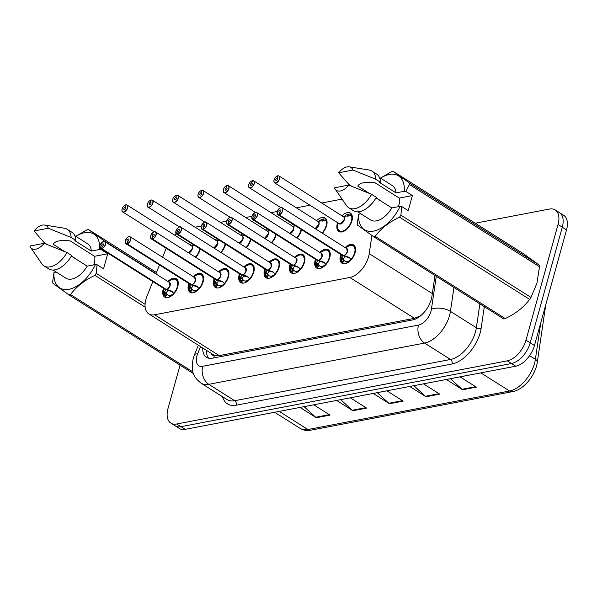 <?xml version="1.0" encoding="UTF-8"?>
<svg xmlns="http://www.w3.org/2000/svg" width="597" height="597" viewBox="0 0 597 597"><rect width="100%" height="100%" fill="white"/><g stroke="black" fill="none" stroke-linecap="round" stroke-linejoin="round"><path stroke-width="0.9" d="M215.33 239.994A10.843 6.157 122.3 0 1 216.86 238.666M225.524 244.143A10.843 6.157 122.3 0 1 225.293 245.083A10.843 6.157 122.3 0 1 221.047 252.546M240.658 235.158A10.843 6.157 122.3 0 1 242.188 233.823M250.852 239.3A10.843 6.157 122.3 0 1 250.621 240.248A10.843 6.157 122.3 0 1 246.374 247.703M265.986 230.315A10.843 6.157 122.3 0 1 267.516 228.987M276.18 234.464A10.843 6.157 122.3 0 1 275.948 235.405A10.843 6.157 122.3 0 1 271.702 242.867M291.314 225.479A10.843 6.157 122.3 0 1 292.843 224.144M301.507 229.621A10.843 6.157 122.3 0 1 301.276 230.569A10.843 6.157 122.3 0 1 297.03 238.024M316.641 220.636A10.843 6.157 122.3 0 1 325.089 217.965A10.843 6.157 122.3 0 1 326.604 225.726A10.843 6.157 122.3 0 1 322.358 233.188M341.969 215.801A10.843 6.157 122.3 0 1 350.409 213.122A10.843 6.157 122.3 0 1 351.932 220.89A10.843 6.157 122.3 0 1 338.827 231.449A10.843 6.157 122.3 0 1 337.305 223.681A10.843 6.157 122.3 0 1 337.626 222.674M190.003 244.837A10.843 6.157 122.3 0 1 191.533 243.501M200.196 248.979A10.843 6.157 122.3 0 1 199.965 249.927A10.843 6.157 122.3 0 1 195.719 257.382M193.182 276.627A10.843 6.157 122.3 0 1 201.622 273.948A10.843 6.157 122.3 0 1 203.144 281.717A10.843 6.157 122.3 0 1 190.04 292.276A10.843 6.157 122.3 0 1 188.518 284.508A10.843 6.157 122.3 0 1 188.831 283.5M218.509 271.784A10.843 6.157 122.3 0 1 226.95 269.105A10.843 6.157 122.3 0 1 228.472 276.874A10.843 6.157 122.3 0 1 215.368 287.441A10.843 6.157 122.3 0 1 213.845 279.672A10.843 6.157 122.3 0 1 214.159 278.657M243.837 266.949A10.843 6.157 122.3 0 1 252.277 264.27A10.843 6.157 122.3 0 1 253.8 272.038A10.843 6.157 122.3 0 1 240.695 282.597A10.843 6.157 122.3 0 1 239.173 274.829A10.843 6.157 122.3 0 1 239.487 273.822M269.165 262.105A10.843 6.157 122.3 0 1 277.605 259.426A10.843 6.157 122.3 0 1 279.127 267.195A10.843 6.157 122.3 0 1 266.023 277.762A10.843 6.157 122.3 0 1 264.501 269.993A10.843 6.157 122.3 0 1 264.814 268.978M294.493 257.27A10.843 6.157 122.3 0 1 302.933 254.591A10.843 6.157 122.3 0 1 304.455 262.359A10.843 6.157 122.3 0 1 291.351 272.919A10.843 6.157 122.3 0 1 289.829 265.15A10.843 6.157 122.3 0 1 290.142 264.143M319.82 252.427A10.843 6.157 122.3 0 1 328.26 249.747A10.843 6.157 122.3 0 1 329.783 257.516A10.843 6.157 122.3 0 1 316.671 268.083A10.843 6.157 122.3 0 1 315.156 260.314A10.843 6.157 122.3 0 1 315.47 259.299M345.141 247.591A10.843 6.157 122.3 0 1 353.588 244.912A10.843 6.157 122.3 0 1 355.111 252.68A10.843 6.157 122.3 0 1 341.999 263.24A10.843 6.157 122.3 0 1 340.484 255.471A10.843 6.157 122.3 0 1 340.797 254.464M167.854 281.463A10.843 6.157 122.3 0 1 176.294 278.784A10.843 6.157 122.3 0 1 177.816 286.553A10.843 6.157 122.3 0 1 164.712 297.119A10.843 6.157 122.3 0 1 163.19 289.351A10.843 6.157 122.3 0 1 163.503 288.336M152.839 281.597L147.004 296.142A20.328 11.544 -57.7 0 0 145.929 299.321A20.328 11.544 -57.7 0 0 148.78 313.88A20.328 11.544 -57.7 0 0 154.63 314.768L349.827 277.471A20.328 11.544 -57.7 0 0 369.215 253.688L371.894 235.502M211.331 353.431A6.776 3.851 -57.7 0 0 214.39 355.387L214.636 355.342A20.328 11.544 122.3 0 1 213.368 354.715L148.78 313.88M422.146 314.418A20.328 11.544 122.3 0 1 419.684 316.156L419.922 316.111A6.776 3.851 -57.7 0 0 420.333 316.014M214.636 355.342L219.256 355.625L414.452 318.328L419.684 316.156M166.175 248.322L162.585 257.285M159.511 264.956L155.914 273.919M176.108 233.621A20.328 11.544 -57.7 0 0 174.54 235.061M342.044 199.107L321.708 202.995M310.022 205.226L296.381 207.831M277.277 211.487L271.053 212.674M251.949 216.323L245.725 217.509M226.621 221.166L220.397 222.353M201.293 226.002L195.07 227.188M475.279 223.226L549.337 209.069A20.328 11.544 122.3 0 1 555.188 209.957A20.328 11.544 122.3 0 1 558.038 224.517L525.972 340.156L530.218 342.835A20.328 11.544 122.3 0 1 511.487 363.528L180.951 426.683A20.328 11.544 122.3 0 1 175.1 425.795A20.328 11.544 122.3 0 0 180.951 426.683L511.487 363.528A20.328 11.544 122.3 0 0 530.218 342.835L562.284 227.203L530.218 342.835L534.457 345.521A20.328 11.544 122.3 0 1 515.733 366.207L185.197 429.362A20.328 11.544 122.3 0 1 179.346 428.482L170.854 423.116A20.328 11.544 122.3 0 1 168.003 408.549L180.048 365.14M555.188 209.957L559.434 212.636A20.328 11.544 122.3 0 1 562.284 227.203A20.328 11.544 122.3 0 0 559.434 212.636L563.672 215.323A20.328 11.544 122.3 0 1 566.531 229.882L534.457 345.521M450.407 378.692L461.988 389.281A5.418 3.94 79.2 0 0 462.623 389.766L476.339 387.147L460.048 376.849M446.332 379.468L462.623 389.766M413.833 385.677L425.415 396.266A5.418 3.94 79.2 0 0 426.049 396.759L439.765 394.132L423.474 383.834M409.758 386.46L426.049 396.759M304.112 406.647L315.694 417.236A5.418 3.94 79.2 0 0 316.328 417.721L330.044 415.102L313.753 404.803M300.037 407.423L316.328 417.721M340.686 399.654L352.267 410.243A5.418 3.94 79.2 0 0 352.902 410.729L366.618 408.109L350.327 397.811M336.611 400.43L352.902 410.729M377.259 392.669L388.841 403.259A5.418 3.94 79.2 0 0 389.475 403.744L403.191 401.124L386.901 390.826M373.185 393.445L389.475 403.744M202.749 348.006A20.328 11.544 -57.7 0 0 206.472 357.312A20.328 11.544 -57.7 0 0 212.323 358.193L412.564 319.932A20.328 11.544 -57.7 0 0 431.952 296.149L434.989 275.493M208.562 358.178A20.328 11.544 122.3 0 1 206.525 350.387M525.972 340.156A20.328 11.544 122.3 0 1 507.249 360.842L176.712 423.997A20.328 11.544 122.3 0 1 170.854 423.116M164.182 295.336L163.787 289.843A9.91 5.627 122.3 0 0 164.13 295.09L164.317 295.5A10.164 5.769 -57.7 0 1 164.309 295.485L164.496 291.776L166.123 289.523L167.705 290.329M166.324 289.448L170.727 290.59L174.123 293.62M102.878 241.778A4.067 2.306 122.3 0 1 104.878 241.651A4.067 2.306 122.3 0 1 105.445 244.569A4.067 2.306 122.3 0 1 101.826 248.68L101.759 248.501A3.933 2.231 -57.7 0 0 105.266 244.524A3.933 2.231 -57.7 0 0 103.58 241.539A3.933 2.231 -57.7 0 0 99.96 245.539A3.933 2.231 -57.7 0 0 101.527 248.546L101.587 248.725A4.067 2.306 122.3 0 1 100.535 248.524L165.033 289.299A4.067 2.306 -57.7 0 0 166.085 289.5L166.123 289.523M101.826 248.68L166.324 289.455A4.067 2.306 -57.7 0 0 169.944 285.344A4.067 2.306 -57.7 0 0 169.376 282.426A4.067 2.306 122.3 0 1 169.757 285.918A4.067 2.306 122.3 0 1 166.69 289.336M101.587 248.725L165.667 289.038M101.527 248.546L102.236 246.24A1.358 0.769 122.3 0 1 101.886 246.173A1.358 0.769 122.3 0 1 101.699 245.203A1.358 0.769 122.3 0 1 103.333 243.882A1.358 0.769 122.3 0 1 103.527 244.86A1.358 0.769 122.3 0 1 102.318 246.225L101.759 248.501M178.279 283.881A10.164 5.769 -57.7 0 0 176.406 279.657A10.164 5.769 -57.7 0 0 176.264 279.568M166.959 297.687A10.164 5.769 122.3 0 1 166.488 297.44A10.164 5.769 122.3 0 1 165.481 296.448L164.794 295.799L166.563 293.866L167.257 294.515A7.455 4.231 -57.7 0 0 167.936 295.149A7.455 4.231 -57.7 0 0 169.861 295.508L170.227 295.731M164.317 295.5L164.794 295.799M169.958 296.828L170.302 295.425A7.455 4.231 -57.7 0 0 173.734 293.314M169.944 285.344L169.376 282.426L104.878 241.651C103.863 240.472 102.214 241.778 99.923 245.561L100.535 248.524A4.067 2.306 122.3 0 1 99.789 246.673M167.764 290.56L166.205 292.858L166.563 293.866M168.399 281.806L169.332 281.068C175.212 277.515 175.055 279.493 176.399 279.657L178.272 283.918M169.369 297.105L169.861 295.508M166.362 289.478L168.003 290.515L172.436 291.672M125.833 204.935L125.616 204.935A3.933 2.231 -57.7 0 0 122.109 208.913A3.933 2.231 -57.7 0 0 123.795 211.898A3.933 2.231 -57.7 0 0 127.415 207.898A3.933 2.231 -57.7 0 0 125.848 204.89L125.139 207.189L125.698 207.547M192.264 247.285A4.067 2.306 122.3 0 1 188.503 252.815A4.067 2.306 -57.7 0 0 192.1 248.71A4.067 2.306 -57.7 0 0 191.525 245.8L127.027 205.025A4.067 2.306 122.3 0 1 127.601 207.935A4.067 2.306 122.3 0 1 122.683 211.898A4.067 2.306 122.3 0 1 121.937 210.04M125.139 207.189A1.358 0.769 122.3 0 1 125.489 207.256A1.358 0.769 122.3 0 1 125.676 208.226A1.358 0.769 122.3 0 1 124.034 209.547A1.358 0.769 122.3 0 1 123.848 208.577A1.358 0.769 122.3 0 1 125.057 207.204L125.713 207.622M188.503 252.815L192.092 248.71M192.353 245.419A10.164 5.769 122.3 0 1 193.346 244.651M194.45 245.345L191.644 245.494M125.057 207.204L125.616 204.935A4.067 2.306 122.3 0 0 125.034 205.152M125.848 204.89L125.974 204.831A4.067 2.306 122.3 0 1 127.027 205.025L125.922 204.816M189.637 290.649A10.164 5.769 -57.7 0 0 189.645 290.664L189.824 286.941L191.45 284.687L193.032 285.485M128.206 236.942A4.067 2.306 122.3 0 1 130.206 236.815A4.067 2.306 122.3 0 1 130.773 239.725A4.067 2.306 122.3 0 1 127.154 243.837L191.652 284.612L196.055 285.747L199.45 288.784M127.154 243.837L127.086 243.658A3.933 2.231 -57.7 0 0 130.586 239.688A3.933 2.231 -57.7 0 0 128.907 236.696A3.933 2.231 -57.7 0 0 125.288 240.695A3.933 2.231 -57.7 0 0 126.855 243.703L126.915 243.882A4.067 2.306 122.3 0 1 125.863 243.688L190.361 284.463A4.067 2.306 -57.7 0 0 191.413 284.657L191.45 284.687M191.652 284.612A4.067 2.306 -57.7 0 0 195.271 280.5A4.067 2.306 -57.7 0 0 194.704 277.59A4.067 2.306 122.3 0 1 195.085 281.075A4.067 2.306 122.3 0 1 192.018 284.493M126.915 243.882L190.995 284.194M126.855 243.703L127.564 241.404A1.358 0.769 122.3 0 1 127.213 241.337A1.358 0.769 122.3 0 1 127.027 240.367A1.358 0.769 122.3 0 1 128.661 239.046A1.358 0.769 122.3 0 1 128.855 240.016A1.358 0.769 122.3 0 1 127.646 241.389L127.086 243.658M203.607 279.038A10.164 5.769 -57.7 0 0 201.734 274.821A10.164 5.769 -57.7 0 0 201.592 274.732M192.286 292.843A10.164 5.769 122.3 0 1 191.816 292.597A10.164 5.769 122.3 0 1 190.809 291.612L190.122 290.963L191.891 289.03L192.585 289.672A7.455 4.231 -57.7 0 0 193.264 290.306A7.455 4.231 -57.7 0 0 195.189 290.664L195.555 290.896M189.503 290.5L189.115 285.008A9.91 5.627 122.3 0 0 189.458 290.246L190.122 290.963M195.286 291.985L195.629 290.582A7.455 4.231 -57.7 0 0 199.062 288.47M195.271 280.5L194.704 277.59L130.206 236.815C129.191 235.636 127.542 236.934 125.251 240.718L125.863 243.688A4.067 2.306 122.3 0 1 125.116 241.83M193.092 285.724L191.533 288.023L191.891 289.03M193.727 276.971L194.659 276.232C200.54 272.672 200.383 274.65 201.726 274.814L203.599 279.083M194.697 292.261L195.189 290.664M191.689 284.635L193.331 285.679L197.764 286.829M217.614 288.008A10.164 5.769 122.3 0 1 217.144 287.761A10.164 5.769 122.3 0 1 216.129 286.769L214.972 285.821A10.164 5.769 -57.7 0 0 214.972 285.821L215.144 282.097L216.778 279.844L218.36 280.65M153.533 232.099A4.067 2.306 122.3 0 1 155.533 231.972A4.067 2.306 122.3 0 1 156.101 234.89A4.067 2.306 122.3 0 1 152.481 239.001L216.98 279.777L222.196 281.411L224.778 283.948M152.481 239.001L152.414 238.822A3.933 2.231 -57.7 0 0 155.914 234.845A3.933 2.231 -57.7 0 0 154.235 231.86A3.933 2.231 -57.7 0 0 150.616 235.86A3.933 2.231 -57.7 0 0 152.183 238.867L152.242 239.046A4.067 2.306 122.3 0 1 151.19 238.845L215.689 279.62A4.067 2.306 -57.7 0 0 216.741 279.821L216.778 279.844M216.98 279.777A4.067 2.306 -57.7 0 0 220.599 275.665A4.067 2.306 -57.7 0 0 220.032 272.747A4.067 2.306 122.3 0 1 220.412 276.239A4.067 2.306 122.3 0 1 217.345 279.657M152.242 239.046L216.323 279.359M152.183 238.867L152.892 236.561A1.358 0.769 122.3 0 1 152.541 236.494A1.358 0.769 122.3 0 1 152.354 235.524A1.358 0.769 122.3 0 1 153.989 234.203A1.358 0.769 122.3 0 1 154.183 235.181A1.358 0.769 122.3 0 1 152.974 236.546L152.414 238.822M228.927 274.202A10.164 5.769 -57.7 0 0 227.061 269.978A10.164 5.769 -57.7 0 0 226.92 269.896M220.614 287.15L220.957 285.747A7.455 4.231 -57.7 0 0 224.39 283.635M220.599 275.665L220.032 272.747L155.533 231.972C154.519 230.793 152.869 232.099 150.578 235.882L151.19 238.845A4.067 2.306 122.3 0 1 150.444 236.994M218.42 280.881L216.756 283.888L217.912 284.836A7.455 4.231 -57.7 0 0 218.592 285.47A7.455 4.231 -57.7 0 0 220.517 285.829L220.883 286.053M219.054 272.128L219.987 271.389C225.867 267.837 225.711 269.814 227.054 269.978L228.927 274.239M220.024 287.426L220.517 285.829M217.017 279.799L218.659 280.836L223.091 281.993M214.98 285.814L214.786 285.411A9.91 5.627 122.3 0 1 214.442 280.165L214.83 285.657M240.158 280.821L239.77 275.329A9.91 5.627 122.3 0 0 240.113 280.568L240.3 280.986A10.164 5.769 -57.7 0 1 240.292 280.971L240.472 277.262L242.106 275.008L243.688 275.807M178.861 227.263A4.067 2.306 122.3 0 1 180.861 227.136A4.067 2.306 122.3 0 1 181.428 230.046A4.067 2.306 122.3 0 1 177.809 234.158L242.307 274.933L246.71 276.068L250.106 279.105M177.809 234.158L177.742 233.979A3.933 2.231 -57.7 0 0 181.242 230.009A3.933 2.231 -57.7 0 0 179.563 227.017A3.933 2.231 -57.7 0 0 175.943 231.017A3.933 2.231 -57.7 0 0 177.51 234.024L177.57 234.203A4.067 2.306 122.3 0 1 176.518 234.009L241.016 274.784A4.067 2.306 -57.7 0 0 242.061 274.978L242.106 275.008M242.307 274.933A4.067 2.306 -57.7 0 0 245.927 270.822A4.067 2.306 -57.7 0 0 245.36 267.911A4.067 2.306 122.3 0 1 245.74 271.396A4.067 2.306 122.3 0 1 242.673 274.814M177.57 234.203L242.061 274.978M177.51 234.024L178.219 231.726A1.358 0.769 122.3 0 1 177.869 231.658A1.358 0.769 122.3 0 1 177.682 230.688A1.358 0.769 122.3 0 1 179.316 229.367A1.358 0.769 122.3 0 1 179.51 230.338A1.358 0.769 122.3 0 1 178.302 231.711L177.742 233.979M254.255 269.359A10.164 5.769 -57.7 0 0 252.389 265.143A10.164 5.769 -57.7 0 0 252.247 265.053M242.942 283.165A10.164 5.769 122.3 0 1 242.472 282.918A10.164 5.769 122.3 0 1 241.457 281.933L240.77 281.284L242.546 279.351L243.24 279.993A7.455 4.231 -57.7 0 0 243.919 280.627A7.455 4.231 -57.7 0 0 245.845 280.986L246.21 281.217M240.3 280.986L240.77 281.284M245.942 282.306L246.285 280.903A7.455 4.231 -57.7 0 0 249.718 278.792M245.927 270.822L245.36 267.911L180.861 227.136C179.846 225.957 178.197 227.256 175.906 231.039L176.518 234.009A4.067 2.306 122.3 0 1 175.772 232.151M243.748 276.045L242.188 278.344L242.546 279.351M244.382 267.292L245.315 266.553C251.188 262.993 251.038 264.971 252.382 265.135L254.255 269.404M245.352 282.582L245.845 280.986M242.345 274.956L243.986 276.001L248.419 277.15M265.62 276.127A10.164 5.769 -57.7 0 0 265.628 276.142L265.799 272.419L267.434 270.165L269.016 270.971M204.189 222.42A4.067 2.306 122.3 0 1 206.189 222.293A4.067 2.306 122.3 0 1 206.756 225.211A4.067 2.306 122.3 0 1 203.137 229.323L267.635 270.098L272.851 271.732L275.433 274.269M203.137 229.323L203.07 229.144A3.933 2.231 -57.7 0 0 206.569 225.166A3.933 2.231 -57.7 0 0 204.89 222.181A3.933 2.231 -57.7 0 0 201.271 226.181A3.933 2.231 -57.7 0 0 202.838 229.188L202.898 229.367A4.067 2.306 122.3 0 1 201.846 229.166L266.344 269.941A4.067 2.306 -57.7 0 0 267.389 270.142L267.434 270.165M267.635 270.098A4.067 2.306 -57.7 0 0 271.254 265.986A4.067 2.306 -57.7 0 0 270.687 263.068A4.067 2.306 122.3 0 1 271.068 266.56A4.067 2.306 122.3 0 1 268.001 269.978M202.898 229.367L267.396 270.135A4.067 2.306 122.3 0 1 267.389 270.142L266.971 269.68M202.838 229.188L203.547 226.882A1.358 0.769 122.3 0 1 203.196 226.815A1.358 0.769 122.3 0 1 203.01 225.845A1.358 0.769 122.3 0 1 204.644 224.524A1.358 0.769 122.3 0 1 204.838 225.502A1.358 0.769 122.3 0 1 203.629 226.867L203.07 229.144M279.583 264.523A10.164 5.769 -57.7 0 0 277.717 260.299A10.164 5.769 -57.7 0 0 277.568 260.217M268.269 278.329A10.164 5.769 122.3 0 1 267.799 278.083A10.164 5.769 122.3 0 1 266.784 277.09L266.098 276.441L267.874 274.508L268.568 275.157A7.455 4.231 -57.7 0 0 269.247 275.792A7.455 4.231 -57.7 0 0 271.172 276.15L271.538 276.381M265.486 275.978L265.098 270.486A9.91 5.627 122.3 0 0 265.441 275.732L266.098 276.441M271.269 277.471L271.613 276.068A7.455 4.231 -57.7 0 0 275.045 273.956M271.254 265.986L270.687 263.068L206.189 222.293C205.174 221.114 203.525 222.42 201.234 226.203L201.846 229.166A4.067 2.306 122.3 0 1 201.099 227.315M269.075 271.202L267.516 273.501L267.874 274.508M269.71 262.449L270.642 261.71C276.515 258.158 276.366 260.135 277.709 260.299L279.583 264.561M270.68 277.747L271.172 276.15M267.672 270.12L269.314 271.157L273.747 272.314M151.16 200.092L150.944 200.092A3.933 2.231 -57.7 0 0 147.437 204.07A3.933 2.231 -57.7 0 0 149.123 207.055A3.933 2.231 -57.7 0 0 152.742 203.055A3.933 2.231 -57.7 0 0 151.175 200.055L150.459 202.353L151.026 202.704M217.592 242.442A4.067 2.306 122.3 0 1 213.83 247.979A4.067 2.306 -57.7 0 0 217.427 243.875A4.067 2.306 -57.7 0 0 216.853 240.964L152.354 200.189A4.067 2.306 122.3 0 1 152.929 203.099A4.067 2.306 122.3 0 1 148.011 207.062A4.067 2.306 122.3 0 1 147.265 205.204M150.459 202.353A1.358 0.769 122.3 0 1 150.81 202.42A1.358 0.769 122.3 0 1 151.004 203.39A1.358 0.769 122.3 0 1 149.362 204.711A1.358 0.769 122.3 0 1 149.175 203.741A1.358 0.769 122.3 0 1 150.384 202.368L151.041 202.786M213.83 247.979L217.42 243.875M217.681 240.584A10.164 5.769 122.3 0 1 218.674 239.807M219.778 240.509L216.972 240.651M150.384 202.368L150.944 200.092M151.175 200.055L151.302 199.988A4.067 2.306 122.3 0 1 152.354 200.189L151.25 199.98M176.488 195.256L176.272 195.256A3.933 2.231 -57.7 0 0 172.764 199.234A3.933 2.231 -57.7 0 0 174.451 202.219A3.933 2.231 -57.7 0 0 178.07 198.219A3.933 2.231 -57.7 0 0 176.503 195.212L175.787 197.51L176.354 197.868M242.919 237.606A4.067 2.306 122.3 0 1 239.158 243.136A4.067 2.306 -57.7 0 0 242.755 239.031A4.067 2.306 -57.7 0 0 242.181 236.121L177.682 195.346A4.067 2.306 122.3 0 1 178.257 198.256A4.067 2.306 122.3 0 1 173.339 202.219A4.067 2.306 122.3 0 1 172.593 200.361M175.787 197.51A1.358 0.769 122.3 0 1 176.137 197.577A1.358 0.769 122.3 0 1 176.331 198.547A1.358 0.769 122.3 0 1 174.69 199.868A1.358 0.769 122.3 0 1 174.503 198.898A1.358 0.769 122.3 0 1 175.712 197.525L176.369 197.943M239.158 243.136L242.748 239.031M243.009 235.74A10.164 5.769 122.3 0 1 244.001 234.972M245.106 235.666L242.3 235.815M175.712 197.525L176.272 195.256M176.503 195.212L176.63 195.152A4.067 2.306 122.3 0 1 177.682 195.346L176.578 195.137M201.816 190.413L201.599 190.413A3.933 2.231 -57.7 0 0 198.092 194.391A3.933 2.231 -57.7 0 0 199.779 197.376A3.933 2.231 -57.7 0 0 203.398 193.376A3.933 2.231 -57.7 0 0 201.831 190.376L201.114 192.674L201.674 193.025M268.247 232.763A4.067 2.306 122.3 0 1 264.486 238.3A4.067 2.306 -57.7 0 0 268.083 234.196A4.067 2.306 -57.7 0 0 267.508 231.285L203.01 190.51A4.067 2.306 122.3 0 1 203.584 193.421A4.067 2.306 122.3 0 1 198.667 197.383A4.067 2.306 122.3 0 1 197.92 195.525M201.114 192.674A1.358 0.769 122.3 0 1 201.465 192.741A1.358 0.769 122.3 0 1 201.659 193.712A1.358 0.769 122.3 0 1 200.017 195.032A1.358 0.769 122.3 0 1 199.831 194.062A1.358 0.769 122.3 0 1 201.04 192.689L201.696 193.107M264.486 238.3L268.075 234.196M268.337 230.905A10.164 5.769 122.3 0 1 269.329 230.129M270.434 230.83L267.628 230.972M201.04 192.689L201.599 190.413M201.831 190.376L201.958 190.309A4.067 2.306 122.3 0 1 203.01 190.51L201.905 190.301M145.131 307.127L94.901 275.366A36.596 20.776 122.3 0 0 96.221 273.366L97.087 264.747L103.55 268.829L107.729 253.777L94.565 256.292L70.319 240.964C60.998 239.793 55.26 240.889 53.103 244.255L64.767 251.628M71.468 255.867L76.923 259.658M94.565 256.292A15.321 8.701 122.3 0 1 94.199 263.486A15.321 8.701 122.3 0 1 93.766 264.881M97.087 264.747L95.416 264.561A31.85 18.082 122.3 0 1 68.946 289.299A31.85 18.082 122.3 0 1 53.991 272.478L52.678 281.687A36.596 20.776 122.3 0 0 52.969 283.381L68.879 294.858A36.596 20.776 122.3 0 0 70.491 294.545L192.958 371.968M94.901 275.366C84.513 280.291 76.379 286.687 70.491 294.545M95.416 264.561L87.177 266.143A20.328 11.544 122.3 0 1 65.931 278.18L53.051 270.031M87.177 266.143L71.327 256.12M43.991 265.911A21.686 12.313 122.3 0 0 66.954 252.538L71.67 255.516A21.686 12.313 122.3 0 1 48.708 268.889L43.991 265.911A21.686 12.313 122.3 0 1 41.857 263.829L30.499 247.307A13.552 7.694 122.3 0 1 29.85 246.039L44.126 243.315A13.552 7.694 122.3 0 1 30.499 247.307M66.954 252.538L44.126 243.315M56.237 272.053L53.991 272.478M193.48 373.632L68.879 294.858M96.221 273.366L145.071 304.254M156.481 272.501L88.52 229.539L104.423 241.016L156.026 273.635M104.423 241.016A36.596 20.776 122.3 0 1 104.52 241.494M75.177 236.688L86.901 229.845A36.596 20.776 122.3 0 1 88.52 229.539M75.886 236.367A31.85 18.082 122.3 0 1 99.595 249.509L101.266 249.688L101.497 249.136M47.156 244.494L44.2 242.628L34.029 230.987A13.552 7.694 122.3 0 1 44.574 225.047L64.372 228.218A21.686 12.313 122.3 0 1 67.162 229.248L71.879 232.233A21.686 12.313 122.3 0 1 75.849 240.457L74.849 240.651L91.348 251.083L99.595 249.509M74.774 235.666L87.655 243.807A20.328 11.544 122.3 0 1 91.348 251.083M50.648 245.882L49.618 245.471M67.162 229.248A21.686 12.313 122.3 0 1 71.133 237.479L75.849 240.457M44.574 225.047A13.552 7.694 122.3 0 1 48.297 228.255L71.133 237.479M48.297 228.255L34.029 230.987M107.729 253.777L101.266 249.688M400.886 215.151L530.972 297.396A36.596 20.776 122.3 0 1 529.651 299.395L399.565 217.151A36.596 20.776 122.3 0 0 400.886 215.151L401.751 206.532L408.214 210.622L412.385 195.562L399.229 198.077L374.983 182.749C365.662 181.578 359.916 182.675 357.76 186.04L369.424 193.421M376.132 197.659L381.587 201.45M399.229 198.077A15.321 8.701 122.3 0 1 398.863 205.278A15.321 8.701 122.3 0 1 398.423 206.666M530.972 297.396L536.957 283.165L539.472 266.732L409.385 184.495L405.923 191.48L404.259 191.294A31.85 18.082 122.3 0 0 380.55 178.16M399.565 217.151C389.177 222.077 381.043 228.472 375.155 236.337L505.241 318.574C515.629 313.649 523.763 307.261 529.651 299.395M505.241 318.574A36.596 20.776 122.3 0 1 503.622 318.888L373.535 236.643L357.633 225.166A36.596 20.776 122.3 0 1 357.334 223.472L358.655 214.263A31.85 18.082 122.3 0 0 373.603 231.084A31.85 18.082 122.3 0 0 400.08 206.353L391.833 207.928A20.328 11.544 122.3 0 1 370.595 219.965L357.715 211.823M401.751 206.532L400.08 206.353M375.155 236.337A36.596 20.776 122.3 0 1 373.535 236.643M391.833 207.928L375.983 197.905M348.648 207.696A21.686 12.313 122.3 0 0 371.618 194.323L376.334 197.301A21.686 12.313 122.3 0 1 353.364 210.674L348.648 207.696A21.686 12.313 122.3 0 1 346.521 205.622L335.163 189.092A13.552 7.694 122.3 0 1 334.514 187.831L348.79 185.1A13.552 7.694 122.3 0 1 335.163 189.092M371.618 194.323L348.79 185.1M360.901 213.838L358.655 214.263M539.173 265.046L523.27 253.568L393.184 171.324L409.087 182.801L539.173 265.046A36.596 20.776 122.3 0 1 539.472 266.732M409.087 182.801A36.596 20.776 122.3 0 1 409.385 184.495M379.841 178.473L391.565 171.637A36.596 20.776 122.3 0 1 393.184 171.324M351.812 186.279L348.857 184.413L338.686 172.772A13.552 7.694 122.3 0 1 349.238 166.832L369.036 170.003A21.686 12.313 122.3 0 1 371.827 171.04L376.543 174.018A21.686 12.313 122.3 0 1 380.505 182.249L379.513 182.436L396.012 192.868L404.259 191.294M379.438 177.458L392.319 185.6A20.328 11.544 122.3 0 1 396.012 192.868M355.305 187.667L354.282 187.257M371.827 171.04A21.686 12.313 122.3 0 1 375.797 179.264L380.505 182.249M349.238 166.832A13.552 7.694 122.3 0 1 352.961 170.041L375.797 179.264M352.961 170.041L338.686 172.772M412.385 195.562L405.923 191.48M293.597 273.486A10.164 5.769 122.3 0 1 293.127 273.239A10.164 5.769 122.3 0 1 292.112 272.254L290.955 271.307A10.164 5.769 -57.7 0 0 290.955 271.307L291.127 267.583L292.761 265.329L294.336 266.128M292.963 265.255L297.358 266.389L300.761 269.426M229.517 217.584A4.067 2.306 122.3 0 1 231.517 217.457A4.067 2.306 122.3 0 1 232.084 220.368A4.067 2.306 122.3 0 1 228.464 224.479L228.397 224.3A3.933 2.231 -57.7 0 0 231.897 220.33A3.933 2.231 -57.7 0 0 230.218 217.338A3.933 2.231 -57.7 0 0 226.599 221.338A3.933 2.231 -57.7 0 0 228.166 224.345L228.218 224.524A4.067 2.306 122.3 0 1 227.173 224.33L291.664 265.105A4.067 2.306 -57.7 0 0 292.717 265.299L292.761 265.329M228.464 224.479L292.955 265.255A4.067 2.306 -57.7 0 0 296.582 261.143A4.067 2.306 -57.7 0 0 296.015 258.232A4.067 2.306 122.3 0 1 296.396 261.717A4.067 2.306 122.3 0 1 293.328 265.135M228.218 224.524L292.724 265.299A4.067 2.306 122.3 0 1 292.717 265.299L292.299 264.837M228.166 224.345L228.875 222.047A1.358 0.769 122.3 0 1 228.524 221.98A1.358 0.769 122.3 0 1 228.338 221.009A1.358 0.769 122.3 0 1 229.972 219.689A1.358 0.769 122.3 0 1 230.166 220.659A1.358 0.769 122.3 0 1 228.957 222.032L228.397 224.3M304.91 259.68A10.164 5.769 -57.7 0 0 303.045 255.464A10.164 5.769 -57.7 0 0 302.895 255.374M296.597 272.628L296.94 271.225A7.455 4.231 -57.7 0 0 300.373 269.113M296.582 261.143L296.015 258.232L231.517 217.457C230.502 216.278 228.852 217.577 226.561 221.368L227.173 224.33A4.067 2.306 122.3 0 1 226.427 222.472M294.403 266.366L292.739 269.366L293.896 270.314A7.455 4.231 -57.7 0 0 294.575 270.948A7.455 4.231 -57.7 0 0 296.5 271.307L296.866 271.538M304.38 256.307L303.045 255.464L304.91 259.725M296.008 272.904L296.5 271.307M293 265.277L294.642 266.322L299.075 267.471M290.963 271.299L290.769 270.889A9.91 5.627 122.3 0 1 290.426 265.65L290.814 271.142M316.276 266.449A10.164 5.769 -57.7 0 0 316.283 266.463L316.455 262.74L318.089 260.486L319.664 261.292M254.844 212.741A4.067 2.306 122.3 0 1 256.844 212.614A4.067 2.306 122.3 0 1 257.411 215.532A4.067 2.306 122.3 0 1 253.792 219.644L318.283 260.419L323.507 262.053L326.089 264.59M253.792 219.644L253.725 219.465A3.933 2.231 -57.7 0 0 257.225 215.487A3.933 2.231 -57.7 0 0 255.546 212.502A3.933 2.231 -57.7 0 0 251.927 216.502A3.933 2.231 -57.7 0 0 253.494 219.509L253.546 219.689A4.067 2.306 122.3 0 1 252.501 219.487L316.992 260.262A4.067 2.306 -57.7 0 0 318.044 260.464L318.089 260.486M318.283 260.419A4.067 2.306 -57.7 0 0 321.91 256.307A4.067 2.306 -57.7 0 0 321.343 253.389A4.067 2.306 122.3 0 1 321.716 256.882A4.067 2.306 122.3 0 1 318.656 260.299M253.546 219.689L318.052 260.464A4.067 2.306 122.3 0 1 318.044 260.464M253.494 219.509L254.203 217.204A1.358 0.769 122.3 0 1 253.852 217.136A1.358 0.769 122.3 0 1 253.658 216.166A1.358 0.769 122.3 0 1 255.3 214.845A1.358 0.769 122.3 0 1 255.494 215.823A1.358 0.769 122.3 0 1 254.285 217.189L253.725 219.465M330.238 254.844A10.164 5.769 -57.7 0 0 328.372 250.621A10.164 5.769 -57.7 0 0 328.223 250.539M318.925 268.65A10.164 5.769 122.3 0 1 318.455 268.404A10.164 5.769 122.3 0 1 317.44 267.411L316.753 266.762L318.529 264.829L319.223 265.478A7.455 4.231 -57.7 0 0 319.902 266.113A7.455 4.231 -57.7 0 0 321.828 266.471L322.193 266.702M316.141 266.299L315.753 260.807A9.91 5.627 122.3 0 0 316.097 266.053L316.753 266.762M321.925 267.792L322.268 266.389A7.455 4.231 -57.7 0 0 325.701 264.277M321.91 256.307L321.343 253.389L256.844 212.614C255.829 211.435 254.18 212.741 251.889 216.524L252.501 219.487A4.067 2.306 122.3 0 1 251.755 217.636M319.731 261.523L318.171 263.822L318.529 264.829M320.365 252.77L321.298 252.031C327.171 248.479 327.022 250.456 328.365 250.621L330.238 254.882M321.335 268.068L321.828 266.471M318.328 260.441L319.97 261.479L324.402 262.635M341.603 261.613A10.164 5.769 -57.7 0 0 341.611 261.628L341.782 257.904L343.417 255.65L344.991 256.449M280.172 207.905A4.067 2.306 122.3 0 1 282.172 207.778A4.067 2.306 122.3 0 1 282.739 210.689A4.067 2.306 122.3 0 1 279.112 214.801L343.611 255.576L348.835 257.217L351.417 259.747M279.112 214.801L279.053 214.621A3.933 2.231 -57.7 0 0 282.553 210.651A3.933 2.231 -57.7 0 0 280.874 207.659A3.933 2.231 -57.7 0 0 277.254 211.659A3.933 2.231 -57.7 0 0 278.821 214.666L278.874 214.845A4.067 2.306 122.3 0 1 277.821 214.651L342.32 255.426A4.067 2.306 -57.7 0 0 343.372 255.62L343.417 255.65M343.611 255.576A4.067 2.306 -57.7 0 0 347.238 251.464A4.067 2.306 -57.7 0 0 346.67 248.553A4.067 2.306 122.3 0 1 347.044 252.038A4.067 2.306 122.3 0 1 343.976 255.456M278.874 214.845L343.379 255.62A4.067 2.306 122.3 0 1 343.372 255.62L342.954 255.158M278.821 214.666L279.53 212.368A1.358 0.769 122.3 0 1 279.18 212.301A1.358 0.769 122.3 0 1 278.986 211.331A1.358 0.769 122.3 0 1 280.627 210.01A1.358 0.769 122.3 0 1 280.821 210.98A1.358 0.769 122.3 0 1 279.612 212.353L279.053 214.621M355.566 250.001A10.164 5.769 -57.7 0 0 353.7 245.785A10.164 5.769 -57.7 0 0 353.551 245.695M344.253 263.807A10.164 5.769 122.3 0 1 343.782 263.561A10.164 5.769 122.3 0 1 342.768 262.576L342.081 261.926L343.857 259.993L344.551 260.635A7.455 4.231 -57.7 0 0 345.23 261.27A7.455 4.231 -57.7 0 0 347.155 261.628L347.514 261.859M341.611 261.628L342.081 261.926M347.253 262.949L347.596 261.546A7.455 4.231 -57.7 0 0 351.029 259.434M347.238 251.464L346.67 248.553L282.172 207.778C281.157 206.599 279.508 207.898 277.217 211.689L277.821 214.651A4.067 2.306 122.3 0 1 277.083 212.793M345.059 256.688L343.499 258.986L343.857 259.993M345.693 247.934L346.626 247.195C352.499 243.636 352.349 245.613 353.693 245.777L355.566 250.046M346.663 263.225L347.155 261.628M343.656 255.598L345.297 256.643L349.73 257.792M341.618 261.62L341.424 261.21A9.91 5.627 122.3 0 1 341.081 255.971L341.469 261.464M227.144 185.577L226.927 185.577A3.933 2.231 -57.7 0 0 223.42 189.555A3.933 2.231 -57.7 0 0 225.106 192.54A3.933 2.231 -57.7 0 0 228.726 188.54A3.933 2.231 -57.7 0 0 227.158 185.533L226.442 187.831L227.002 188.189M293.575 227.927A4.067 2.306 122.3 0 1 289.814 233.457A4.067 2.306 -57.7 0 0 293.403 229.352A4.067 2.306 -57.7 0 0 292.836 226.442L228.338 185.667A4.067 2.306 122.3 0 1 228.912 188.577A4.067 2.306 122.3 0 1 223.994 192.54A4.067 2.306 122.3 0 1 223.248 190.682M226.442 187.831A1.358 0.769 122.3 0 1 226.793 187.898A1.358 0.769 122.3 0 1 226.987 188.868A1.358 0.769 122.3 0 1 225.345 190.189A1.358 0.769 122.3 0 1 225.159 189.219A1.358 0.769 122.3 0 1 226.367 187.846L227.024 188.264M289.814 233.457L293.403 229.352M293.664 226.069A10.164 5.769 122.3 0 1 294.657 225.293M295.761 225.987L292.955 226.136M226.367 187.846L226.927 185.577M227.158 185.533L227.285 185.473A4.067 2.306 122.3 0 1 228.338 185.667L227.233 185.458M252.471 180.734L252.255 180.734A3.933 2.231 -57.7 0 0 248.748 184.712A3.933 2.231 -57.7 0 0 250.434 187.697A3.933 2.231 -57.7 0 0 254.053 183.697A3.933 2.231 -57.7 0 0 252.486 180.697L251.77 182.995L252.33 183.346M318.902 223.084A4.067 2.306 122.3 0 1 315.141 228.621A4.067 2.306 -57.7 0 0 318.731 224.517A4.067 2.306 -57.7 0 0 318.164 221.606L253.665 180.831A4.067 2.306 122.3 0 1 254.24 183.742A4.067 2.306 122.3 0 1 249.322 187.704A4.067 2.306 122.3 0 1 248.576 185.846M251.77 182.995A1.358 0.769 122.3 0 1 252.121 183.063A1.358 0.769 122.3 0 1 252.315 184.033A1.358 0.769 122.3 0 1 250.673 185.354A1.358 0.769 122.3 0 1 250.486 184.383A1.358 0.769 122.3 0 1 251.695 183.01L252.352 183.428M327.066 223.054A10.164 5.769 -57.7 0 0 326.417 220.174L326.805 220.42M322.865 221.017L323.507 218.935A10.164 5.769 122.3 0 1 326.141 219.427A10.164 5.769 122.3 0 1 326.566 219.748M315.141 228.621L318.731 224.517M326.41 220.181L317.619 221.397M322.402 221.114L322.91 219.054L323.38 219.353M318.992 221.226A10.164 5.769 122.3 0 1 322.91 219.054M251.695 183.01L252.255 180.734M252.486 180.697L252.613 180.63A4.067 2.306 122.3 0 1 253.665 180.831L252.561 180.622M277.799 175.899L277.575 175.899A3.933 2.231 -57.7 0 0 274.075 179.876A3.933 2.231 -57.7 0 0 275.754 182.861A3.933 2.231 -57.7 0 0 279.381 178.861A3.933 2.231 -57.7 0 0 277.806 175.854L277.098 178.152L277.657 178.51M277.642 175.824C275.911 176.473 274.71 177.831 274.038 179.898C273.941 182.204 274.142 183.189 274.65 182.861L339.148 223.636L340.32 223.815A4.067 2.306 122.3 0 1 339.148 223.636A4.067 2.306 -57.7 0 0 340.32 223.815A4.067 2.306 -57.7 0 0 344.059 219.674A4.067 2.306 -57.7 0 0 343.491 216.763L278.993 175.988A4.067 2.306 122.3 0 1 279.56 178.899A4.067 2.306 122.3 0 1 274.65 182.861A4.067 2.306 122.3 0 1 273.904 181.003M277.098 178.152A1.358 0.769 122.3 0 1 277.448 178.219A1.358 0.769 122.3 0 1 277.642 179.19A1.358 0.769 122.3 0 1 276.001 180.51A1.358 0.769 122.3 0 1 275.814 179.54A1.358 0.769 122.3 0 1 277.023 178.167L277.68 178.585M339.499 231.069A10.164 5.769 -57.7 0 0 339.656 231.173A10.164 5.769 -57.7 0 0 342.588 231.621A10.164 5.769 -57.7 0 0 344.275 231.054M352.394 218.211A10.164 5.769 -57.7 0 0 351.745 215.33L352.133 215.577M348.193 216.174L348.835 214.099A10.164 5.769 122.3 0 1 351.461 214.592A10.164 5.769 122.3 0 1 351.894 214.913M344.23 218.248A4.067 2.306 122.3 0 1 340.32 223.815L344.059 219.674M351.737 215.338L342.947 216.554M342.588 231.621L339.656 231.173L340.999 232.024M347.73 216.271L348.238 214.211L348.708 214.51M344.32 216.39A10.164 5.769 122.3 0 1 348.238 214.211M277.023 178.167L277.575 175.899M277.806 175.854L277.941 175.794A4.067 2.306 122.3 0 1 278.993 175.988L277.889 175.779M242.069 274.978L241.643 274.516M318.052 260.456L317.626 260.001M214.39 355.387A20.328 14.776 79.2 0 0 213.845 357.901M219.256 355.625L154.63 314.768M432.332 293.582L369.215 253.688M414.452 318.328L349.827 277.471M545.755 304.798L537.3 362.192A6.776 3.433 -171.6 0 0 535.39 359.297L540.77 322.776M537.3 362.192C535.546 375.282 523.77 389.759 512.48 391.647A6.776 4.925 -100.8 0 1 509.539 391.013A27.104 15.395 -57.7 0 0 535.39 359.297L529.614 355.648M279.239 411.4L307.925 429.534A6.776 4.925 79.2 0 0 310.865 430.168C306.873 430.907 303.291 430.303 300.119 428.355A27.104 15.395 -57.7 0 0 307.925 429.534L509.539 391.013L480.854 372.871M515.733 366.207L507.249 360.842M185.197 429.362L176.712 423.997M566.531 229.882L558.038 224.517M402.453 400.654L388.841 403.259M365.879 407.647L352.267 410.243M329.305 414.631L315.694 417.236M439.026 393.669L425.415 396.266M475.6 386.677L461.988 389.281M200.547 346.611L197.629 353.887A13.552 7.694 -57.7 0 0 196.913 356.006A13.552 7.694 -57.7 0 0 202.711 366.304L418.497 325.074A13.552 7.694 -57.7 0 0 430.982 311.283A13.552 7.694 -57.7 0 0 431.422 309.216L436.273 276.307M453.959 287.485L450.437 311.365A27.104 15.395 122.3 0 1 449.556 315.5A27.104 15.395 122.3 0 1 424.586 343.081L208.801 384.311A27.104 15.395 122.3 0 1 201.002 383.132L226.935 399.527A27.104 15.395 -57.7 0 0 234.733 400.706L450.519 359.476A27.104 15.395 -57.7 0 0 475.488 331.887A27.104 15.395 -57.7 0 0 476.369 327.76L479.891 303.88M484.309 306.671L481.122 328.298A30.492 17.313 122.3 0 1 452.041 363.976L236.255 405.206A3.388 2.463 79.2 0 0 234.733 400.706L208.801 384.311A13.552 9.85 -100.8 0 1 202.711 366.304M481.122 328.298A3.388 1.716 8.4 0 1 476.369 327.76L450.437 311.365A13.552 6.865 -171.6 0 0 431.422 309.216M236.255 405.206A30.492 17.313 122.3 0 1 222.584 396.781M418.497 325.074A13.552 9.85 -100.8 0 0 424.586 343.081L450.519 359.476A3.388 2.463 79.2 0 1 452.041 363.976M197.629 353.887A13.552 3.448 -158.2 0 0 194.48 354.805L198.331 345.208M165.951 289.746A4.186 2.381 122.3 0 1 164.735 289.112M169.07 282.232A4.186 2.381 122.3 0 1 170.16 285.612A4.186 2.381 122.3 0 1 166.787 289.582M169.332 281.068A9.91 5.627 122.3 0 1 177.384 281.583A9.91 5.627 122.3 0 1 173.69 293.261M167.257 294.515L165.481 296.448M164.354 292.463L166.1 293.567M164.496 291.776L166.205 292.858M191.234 245.613A4.186 2.381 122.3 0 1 192.279 249.083A4.186 2.381 122.3 0 1 188.794 253.001M199.756 248.703A9.91 5.627 122.3 0 1 195.353 257.15M191.279 284.903A4.186 2.381 122.3 0 1 190.062 284.276M194.398 277.396A4.186 2.381 122.3 0 1 195.488 280.777A4.186 2.381 122.3 0 1 192.115 284.747M194.659 276.232A9.91 5.627 122.3 0 1 202.711 276.747A9.91 5.627 122.3 0 1 199.017 288.426M192.585 289.672L190.809 291.612M189.682 287.627L191.428 288.732M189.824 286.941L191.533 288.023M216.607 280.068A4.186 2.381 122.3 0 1 215.39 279.433M219.726 272.553A4.186 2.381 122.3 0 1 220.815 275.933A4.186 2.381 122.3 0 1 217.442 279.903M219.987 271.389A9.91 5.627 122.3 0 1 228.039 271.904A9.91 5.627 122.3 0 1 224.345 283.582M217.912 284.836L216.129 286.769M215.01 282.784L216.756 283.888M215.144 282.097L216.86 283.179M215.442 286.12L217.218 284.187M241.927 275.224A4.186 2.381 122.3 0 1 240.718 274.598M245.054 267.717A4.186 2.381 122.3 0 1 246.143 271.098A4.186 2.381 122.3 0 1 242.77 275.068M245.315 266.553A9.91 5.627 122.3 0 1 253.367 267.068A9.91 5.627 122.3 0 1 249.673 278.747M243.24 279.993L241.457 281.933M240.337 277.948L242.083 279.053M240.472 277.262L242.188 278.344M267.255 270.389A4.186 2.381 122.3 0 1 266.046 269.754M270.381 262.874A4.186 2.381 122.3 0 1 271.471 266.255A4.186 2.381 122.3 0 1 268.098 270.225M270.642 261.71A9.91 5.627 122.3 0 1 278.695 262.225A9.91 5.627 122.3 0 1 274.993 273.904M268.568 275.157L266.784 277.09M265.658 273.105L267.411 274.21M265.799 272.419L267.516 273.501M216.562 240.778A4.186 2.381 122.3 0 1 217.607 244.248A4.186 2.381 122.3 0 1 214.122 248.165M150.362 200.308A4.067 2.306 122.3 0 1 150.951 200.062M225.084 243.86A9.91 5.627 122.3 0 1 220.681 252.307M241.889 235.934A4.186 2.381 122.3 0 1 242.934 239.404A4.186 2.381 122.3 0 1 239.449 243.322M175.69 195.473A4.067 2.306 122.3 0 1 176.279 195.226M250.412 239.024A9.91 5.627 122.3 0 1 246.009 247.471M267.217 231.099A4.186 2.381 122.3 0 1 268.262 234.569A4.186 2.381 122.3 0 1 264.777 238.487M201.01 190.63A4.067 2.306 122.3 0 1 201.607 190.383M275.739 234.181A9.91 5.627 122.3 0 1 271.337 242.628M292.582 265.546A4.186 2.381 122.3 0 1 291.373 264.919M295.709 258.038A4.186 2.381 122.3 0 1 296.799 261.419A4.186 2.381 122.3 0 1 293.425 265.389M295.037 257.613L295.97 256.874A9.91 5.627 122.3 0 1 304.022 257.389A9.91 5.627 122.3 0 1 300.321 269.068M293.896 270.314L292.112 272.254M290.985 268.269L292.739 269.374M291.127 267.583L292.843 268.665M291.426 271.605L293.202 269.672M317.91 260.71A4.186 2.381 122.3 0 1 316.701 260.076M321.037 253.203A4.186 2.381 122.3 0 1 322.126 256.576A4.186 2.381 122.3 0 1 318.753 260.546M321.298 252.031A9.91 5.627 122.3 0 1 329.343 252.546A9.91 5.627 122.3 0 1 325.649 264.225M319.223 265.478L317.44 267.411M316.313 263.426L318.067 264.531M316.455 262.74L318.171 263.822M343.238 255.867A4.186 2.381 122.3 0 1 342.029 255.24M346.364 248.359A4.186 2.381 122.3 0 1 347.454 251.74A4.186 2.381 122.3 0 1 344.081 255.71M346.626 247.195A9.91 5.627 122.3 0 1 354.67 247.71A9.91 5.627 122.3 0 1 350.976 259.389M344.551 260.635L342.768 262.576M341.641 258.591L343.394 259.695M341.782 257.904L343.499 258.986M292.545 226.256A4.186 2.381 122.3 0 1 293.59 229.726A4.186 2.381 122.3 0 1 290.105 233.643M226.338 185.794A4.067 2.306 122.3 0 1 226.935 185.548M301.067 229.345A9.91 5.627 122.3 0 1 296.664 237.793M317.873 221.42A4.186 2.381 122.3 0 1 318.917 224.89A4.186 2.381 122.3 0 1 315.432 228.808M251.665 180.951A4.067 2.306 122.3 0 1 252.262 180.704M325.887 220.129A9.91 5.627 122.3 0 1 321.992 232.949M343.2 216.577A4.186 2.381 122.3 0 1 343.506 221.599A4.186 2.381 122.3 0 1 338.842 223.442M276.993 176.115A4.067 2.306 122.3 0 1 277.59 175.869M351.215 215.293A9.91 5.627 122.3 0 1 345.215 229.882A9.91 5.627 122.3 0 1 337.902 224.196C337.215 231.017 338.932 230.032 339.656 231.173M206.532 352.155L207.055 350.723M512.48 391.647L310.865 430.168M300.119 428.355L274.68 412.266M194.48 354.805L193.279 358.349C190.234 372.812 194.398 377.685 201.002 383.132M176.406 279.657L177.749 280.508M166.488 297.44L166.884 297.687M164.056 288.687L163.787 289.843M154.183 231.815L122.683 211.898C122.176 212.226 121.975 211.241 122.072 208.935C122.743 206.868 123.945 205.51 125.676 204.861M201.734 274.821L203.07 275.665M191.816 292.597L192.212 292.851M189.383 283.844L189.115 285.008M227.061 269.978L228.397 270.829M217.144 287.761L217.539 288.008M214.711 279.008L214.442 280.165M252.389 265.143L253.725 265.986M242.472 282.918L242.867 283.172M240.039 274.165L239.77 275.329M277.717 260.299L279.053 261.15M267.799 278.083L268.195 278.329M265.367 269.329L265.098 270.486M179.51 226.972L148.011 207.062C147.504 207.39 147.302 206.398 147.399 204.092C148.071 202.025 149.272 200.674 151.004 200.025M204.838 222.136L173.339 202.219C172.831 202.547 172.63 201.562 172.727 199.256C173.399 197.189 174.6 195.831 176.331 195.182M230.166 217.293L198.667 197.383C198.159 197.711 197.958 196.719 198.055 194.413C198.726 192.346 199.928 190.995 201.659 190.346M293.127 273.239L293.523 273.493M295.97 256.874C301.843 253.315 301.694 255.292 303.037 255.456M290.694 264.486L290.426 265.65M328.372 250.621L329.708 251.471M318.455 268.404L318.85 268.65M316.022 259.65L315.753 260.807M353.7 245.785L355.036 246.628M343.782 263.561L344.178 263.814M341.35 254.807L341.081 255.971M255.494 212.457L223.994 192.54C223.487 192.868 223.285 191.883 223.382 189.577C224.054 187.51 225.256 186.152 226.987 185.503M280.821 207.614L249.322 187.704C248.815 188.033 248.613 187.04 248.71 184.734C249.382 182.667 250.583 181.316 252.315 180.667M326.141 219.427L326.537 219.681M351.461 214.592L351.864 214.838M338.171 223.024L337.902 224.196"/></g></svg>
